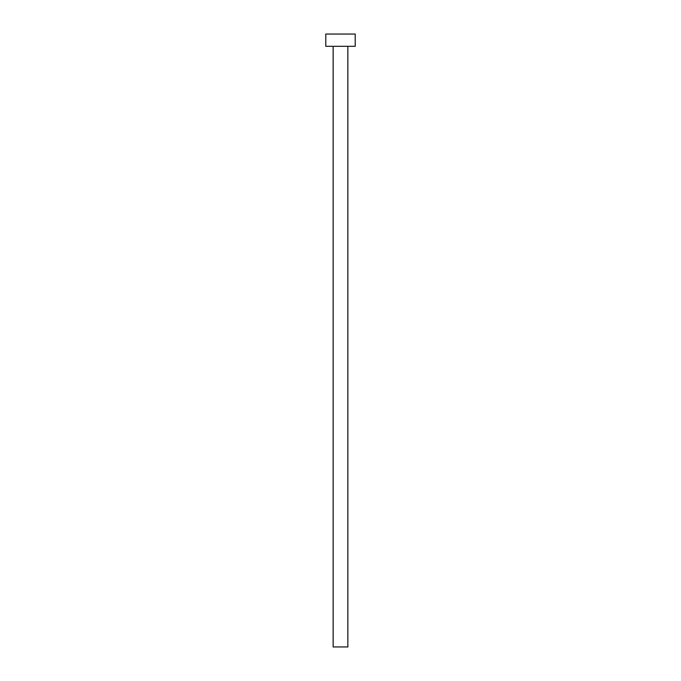 <?xml version="1.0" encoding="UTF-8"?>
<svg xmlns="http://www.w3.org/2000/svg" width="681" height="681" viewBox="0 0 681 681"><rect width="100%" height="100%" fill="white"/><g stroke="black" fill="none" stroke-linecap="round" stroke-linejoin="round"><path stroke-width="1.02" d="M333.145 46.308L333.145 646.95L347.855 646.95L347.855 46.308L347.855 646.95L333.145 646.95L333.145 46.308M325.79 34.05L325.79 46.308L355.21 46.308L355.21 34.05L325.79 34.05L325.79 46.308L355.21 46.308L355.21 34.05L325.79 34.05"/></g></svg>
